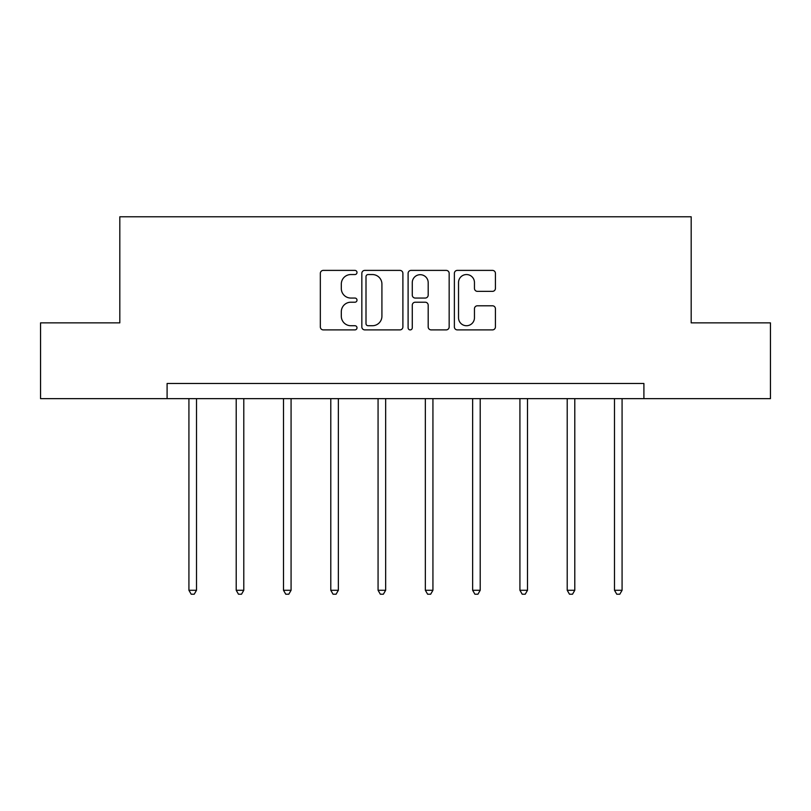<?xml version="1.0" encoding="UTF-8"?>
<svg xmlns="http://www.w3.org/2000/svg" width="811" height="811" viewBox="0 0 811 811"><rect width="100%" height="100%" fill="white"/><g stroke="black" fill="none" stroke-linecap="round" stroke-linejoin="round"><path stroke-width="1.22" d="M357.002 272.466A2.078 2.078 0 0 0 354.924 270.387L323.305 270.387A2.97 2.97 0 0 0 320.335 273.358L320.335 326.914A2.97 2.97 0 0 0 323.305 329.895L354.924 329.895A2.078 2.078 0 0 0 357.002 327.806A2.078 2.078 0 0 0 354.924 325.728L350.828 325.728A9.519 9.519 0 0 1 341.309 316.209L341.309 311.738A9.519 9.519 0 0 1 350.828 302.219L354.924 302.219A2.078 2.078 0 0 0 357.002 300.141A2.078 2.078 0 0 0 354.924 298.053L350.828 298.053A9.519 9.519 0 0 1 341.309 288.534L341.309 284.073A9.519 9.519 0 0 1 350.828 274.554L354.924 274.554A2.078 2.078 0 0 0 357.002 272.466M492.449 291.362A2.97 2.97 0 0 0 495.43 288.381L495.43 273.358A2.97 2.97 0 0 0 492.449 270.387L457.343 270.387A2.97 2.97 0 0 0 454.373 273.358L454.373 326.914A2.97 2.97 0 0 0 457.343 329.895L492.449 329.895A2.97 2.97 0 0 0 495.43 326.914L495.43 308.768A2.97 2.97 0 0 0 492.449 305.788L477.426 305.788A2.97 2.97 0 0 0 474.455 308.768L474.455 317.77A7.958 7.958 0 0 1 466.497 325.728A7.958 7.958 0 0 1 458.529 317.77L458.529 282.512A7.958 7.958 0 0 1 466.497 274.554A7.958 7.958 0 0 1 474.455 282.512L474.455 288.381A2.97 2.97 0 0 0 477.426 291.362L492.449 291.362M167.096 398.647L40.55 398.647L40.55 322.869L119.815 322.869L119.815 216.78L691.185 216.78L691.185 322.869L770.45 322.869L770.45 398.647L643.904 398.647L643.904 383.491L167.096 383.491L167.096 398.647L643.904 398.647M402.895 273.358A2.97 2.97 0 0 0 399.924 270.387L364.808 270.387A2.97 2.97 0 0 0 361.838 273.358L361.838 326.914A2.97 2.97 0 0 0 364.808 329.895L399.924 329.895A2.97 2.97 0 0 0 402.895 326.914L402.895 273.358M411.076 270.387L446.192 270.387A2.97 2.97 0 0 1 449.162 273.358L449.162 326.914A2.97 2.97 0 0 1 446.192 329.895L431.158 329.895A2.97 2.97 0 0 1 428.188 326.914L428.188 305.2A2.97 2.97 0 0 0 425.207 302.219L415.242 302.219A2.97 2.97 0 0 0 412.272 305.2L412.272 327.806A2.078 2.078 0 0 1 410.184 329.895A2.078 2.078 0 0 1 408.105 327.806L408.105 273.358A2.97 2.97 0 0 1 411.076 270.387M368.082 274.554A2.078 2.078 0 0 0 366.004 276.632L366.004 323.64A2.078 2.078 0 0 0 368.082 325.728L372.401 325.728A9.519 9.519 0 0 0 381.92 316.209L381.92 284.073A9.519 9.519 0 0 0 372.401 274.554L368.082 274.554M428.188 282.654A7.958 7.958 0 0 0 420.23 274.696A7.958 7.958 0 0 0 412.272 282.654L412.272 295.082A2.97 2.97 0 0 0 415.242 298.053L425.207 298.053A2.97 2.97 0 0 0 428.188 295.082L428.188 282.654M188.922 398.647L188.922 590.276L196.505 590.276L196.505 398.647M196.505 590.276L194.224 594.22L191.193 594.22L188.922 590.276M236.214 398.647L236.214 590.276L243.787 590.276L243.787 398.647M243.787 590.276L241.516 594.22L238.485 594.22L236.214 590.276M283.495 398.647L283.495 590.276L291.078 590.276L291.078 398.647M291.078 590.276L288.797 594.22L285.766 594.22L283.495 590.276M330.787 398.647L330.787 590.276L338.359 590.276L338.359 398.647M338.359 590.276L336.089 594.22L333.057 594.22L330.787 590.276M378.068 398.647L378.068 590.276L385.651 590.276L385.651 398.647M385.651 590.276L383.37 594.22L380.339 594.22L378.068 590.276M425.349 398.647L425.349 590.276L432.932 590.276L432.932 398.647M432.932 590.276L430.661 594.22L427.63 594.22L425.349 590.276M472.641 398.647L472.641 590.276L480.213 590.276L480.213 398.647M480.213 590.276L477.943 594.22L474.911 594.22L472.641 590.276M519.922 398.647L519.922 590.276L527.505 590.276L527.505 398.647M527.505 590.276L525.234 594.22L522.203 594.22L519.922 590.276M567.213 398.647L567.213 590.276L574.786 590.276L574.786 398.647M574.786 590.276L572.515 594.22L569.484 594.22L567.213 590.276M614.495 398.647L614.495 590.276L622.078 590.276L622.078 398.647M622.078 590.276L619.807 594.22L616.776 594.22L614.495 590.276"/></g></svg>
